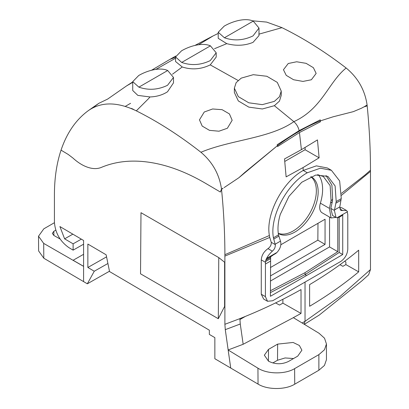 <?xml version="1.0" encoding="UTF-8"?>
<svg xmlns="http://www.w3.org/2000/svg" width="409" height="409" viewBox="0 0 409 409"><rect width="100%" height="100%" fill="white"/><g stroke="black" fill="none" stroke-linecap="round" stroke-linejoin="round"><path stroke-width="0.61" d="M347.512 211.709L337.031 217.762L336.04 217.481L334.378 210.441L330.82 208.386L332.532 215.456L336.04 217.481M337.384 217.557A10.353 5.977 120 0 0 342.727 214.883L342.727 254.536L339.189 252.491L305.032 274.644L306.566 275.528A8852.34 5110.925 120 0 0 342.727 254.536M339.189 217.184L339.189 252.491M270.41 292.614L305.032 274.644M223.053 188.212L221.53 189.454L220.379 192.036L205.712 183.421C186.555 172.174 168.002 165.17 150.052 162.399C132.107 159.648 115.885 161.31 101.391 167.378C97.485 169.009 93.012 169.004 87.981 167.363C82.92 165.701 77.889 162.583 72.889 158.007L68.231 154.464L72.889 158.007C77.889 162.583 82.92 165.701 87.981 167.363C93.012 169.004 97.485 169.009 101.391 167.378C115.885 161.31 132.107 159.648 150.052 162.399C168.002 165.17 186.555 172.174 205.712 183.421L220.379 192.036L221.494 189.081L223.048 188.212L221.53 189.454C222.624 200.185 223.478 211.56 224.096 223.58C224.623 233.856 224.904 246.008 224.889 254.695L269.388 235.523C265.395 214.193 283.12 181.31 303.248 170.451L307.292 172.782L320.37 168.196L331.408 170.313L339.654 180.957L341.254 198.293L339.828 206.872L334.521 209.94L336.198 201.55L335.114 185.957L327.895 176.407L315.799 175.026L301.735 182.281L288.948 196.366L280.318 214.306C278.038 221.852 277.435 228.703 278.503 234.858L280.482 241.136C281.54 244.868 280.38 248.626 277.011 252.409L270.635 256.77L270.41 296.285A8853.316 5111.488 120 0 0 306.566 275.528M270.41 281.07L329.552 246.924L337.768 251.663L305.053 272.665L305.053 274.628M270.41 290.748L305.032 272.675M277.011 252.409L266.607 258.416L265.768 260.236L265.436 262.307L261.274 259.904L261.274 294.235L263.641 299.035L267.512 301.275L265.41 296.622L265.436 262.307M280.482 241.136L275.134 244.224L275.298 244.628L271.254 242.297C271.443 244.781 270.354 246.903 267.982 248.646L272.322 251.152C274.449 249.413 275.441 247.24 275.298 244.628M266.607 258.416C267.655 256.228 269.557 253.81 272.322 251.152M326.034 175.512L331.914 185.119L332.635 199.49L331.065 200.543L329.439 208.396L331.065 217.961L322.149 212.813A11.851 6.841 120 0 1 320.38 203.166A39.07 22.556 120 0 0 318.406 174.801M329.552 246.924L329.552 217.087M270.41 275.942L325.053 244.398L325.053 219.234L280.825 244.771M278.284 233.437A32.771 18.921 120 0 0 278.601 233.631A32.771 18.921 120 0 0 314.94 207.337A32.771 18.921 120 0 0 311.377 176.867A32.771 18.921 120 0 0 310.947 176.637M337.768 217.527L337.768 251.663M270.41 267.558L317.854 240.165L317.982 223.319M317.854 240.165L325.053 244.398M278.263 233.294A32.771 18.921 120 0 0 313.13 206.289A32.771 18.921 120 0 0 310.835 176.683M339.792 208.846L342.67 210.507L346.51 210.492L341.827 207.787L339.741 207.501M346.51 210.492L347.507 211.709M347.195 211.693L347.783 214.607L347.783 249.173C347.384 254.224 345.114 258.273 340.983 261.32L272.68 300.758L267.512 301.275M331.065 200.543L330.135 185.625L323.268 176.463L317.532 174.704M275.134 244.224L273.427 237.793C269.424 216.704 287.087 183.702 307.292 172.782M277.588 146.54L299.444 132.552L301.413 149.658L284.516 158.927L286.126 176.872L303.033 167.588L303.248 170.451L316.367 165.86L327.364 167.976L331.408 170.313M277.588 146.534L277.414 145.686L238.871 177.736L244.868 172.378L277.42 145.686C292.236 134.709 306.54 126.447 320.334 120.906C306.54 126.447 292.236 134.709 277.42 145.686L277.184 144.714L299.148 130.614L320.242 119.857L320.339 120.906L332.962 116.846L320.339 120.906L320.395 121.821L299.444 132.552M224.132 187.593L238.866 177.741L224.132 187.593M228.15 349.951L230.732 368.054L214.858 358.729L214.858 337.645L209.347 334.409L209.347 330.191L109.546 271.556L106.151 254.807L87.863 244.061L87.863 267.471L94.269 271.233L87.327 283.805L83.589 281.612L83.589 240.466L59.903 226.555L64.617 238.836L73.109 243.825L73.109 250.144L68.824 247.583C60.077 241.392 55.276 232.946 54.423 222.256L54.423 194.469C54.479 178.027 56.687 163.247 61.048 150.139L68.231 154.464L61.048 150.139C66.82 133.032 75.798 119.944 87.991 110.88M225.282 329.654L228.161 349.951L243.161 344.271L240.272 324L225.282 329.654L224.889 324.296L224.889 256.09L269.746 237.445L271.254 242.297M224.889 254.695L224.889 256.09M218.769 257.598L224.607 262.241L224.613 306.443L218.314 318.723L140.527 273.815L140.987 212.69L218.769 257.598L218.314 318.723M301.413 149.658L317.471 139.909L319.107 157.823L305.088 149.73L305.088 147.516M332.967 116.841L353.35 111.642L361.571 108.175L353.35 111.642L332.967 116.841M275.584 302.911L279.531 305.073L282.885 303.141L301.024 313.432L301.024 289.587C282.077 300.267 261.699 309.95 239.878 318.637L240.272 324M230.732 368.054L258.048 384.097L257.936 368.177L228.104 349.981M258.059 384.092C267.343 389.946 285.318 389.981 294.72 384.194L318.882 370.242L324.455 365.441L326.443 359.7M277.639 344.112L268.509 349.383L264.347 355.191L268.509 361.188C275.288 364.521 281.985 364.588 288.606 361.392L297.737 356.121L301.898 350.206L299.373 345.482L293.105 342.456L277.639 344.112L277.517 360.247L285.073 357.952L293.55 358.535M277.517 360.247L272.808 362.962M344.644 261.285L345.881 262L345.881 264.592L342.89 266.32L339.976 264.725M87.863 267.471L106.565 256.857M94.269 271.233L107.91 263.493M87.327 283.805L109.479 271.233M83.589 281.612L43.799 258.222L43.697 243.406M43.799 258.212L38.625 250.947L38.512 236.218L43.809 228.83L54.428 222.701M83.548 266.346L43.702 243.401M64.617 238.836L72.858 234.163M73.109 243.825L81.35 239.147M83.589 244.199L73.109 250.144M293.36 317.66L243.161 344.271M301.024 313.432L293.345 317.65L319.04 333.269L324.526 338.212L326.448 343.979L324.48 349.761L318.882 354.629L294.618 368.637C285.037 374.465 267.379 374.225 257.936 368.177M282.885 303.141L282.885 299.286M239.889 319.562L245.288 316.454M364.613 106.483L367.098 105.016L367.185 105.9L363.882 106.913L367.185 105.9C369.373 127.884 370.472 149.321 370.482 170.2L370.482 269.546L368.611 274.792L361.781 280.957L319.281 315.048L304.337 324.332M345.881 264.592L358.678 271.852L358.678 250.185C343.989 262.445 327.635 273.923 309.608 284.623L309.608 306.285L311.74 305.012C328.928 294.674 344.577 283.621 358.678 271.852M73.109 260.267L83.589 254.316L73.109 260.267L83.594 266.32M43.676 243.386L38.512 236.218M55.777 230.17L53.85 231.279L52.337 233.391L53.85 235.461L60.143 239.035M284.771 161.463L305.088 149.73M341.469 195.287L370.488 171.391M370.488 170.205L364.935 175.047L341.52 193.324M302.118 322.982L305.032 321.316L340.027 296.479L370.482 269.546M303.033 167.588L319.107 157.823M269.388 235.523L269.746 237.445M330.692 202.915L332.292 201.821L330.82 208.386M332.635 199.49L332.292 201.821M342.67 210.507L340.794 210.456L339.828 206.872M261.274 259.904C261.632 255.313 263.871 251.566 267.982 248.646M331.065 217.961L335.917 217.409M334.521 209.94L334.378 210.441M125.272 106.386L130.563 103.313M89.075 110.113L98.855 103.313L92.531 108.037M132.731 82.342L126.56 85.905L107.654 99.07L98.922 103.272M126.56 85.905L132.731 81.948M151.555 70.246L169.914 59.382L175.563 57.24M213.038 35.961L194.929 45.435M175.706 56.064L169.914 59.377M213.391 35.782L218.212 33.415M136.309 110.849C117.046 101.647 100.946 101.657 88.001 110.87M136.524 110.957C158.068 121.739 179.495 135.476 200.804 152.168M221.494 189.081C219.342 174.275 212.481 162 200.916 152.255C231.177 139.658 270.109 138.431 293.861 121.647C322.123 108.753 328.263 82.531 346.142 68.006C357.931 77.736 364.915 90.072 367.098 105.016M175.563 61.514L182.25 66.979L172.47 74.223M175.563 58.196L155.947 69.366M136.32 110.834L148.753 98.446M148.723 98.426L149.991 96.953C156.719 96.708 162.562 94.98 167.521 91.764L173.488 82.889L173.493 77.454L167.705 70.512C159.755 66.851 146.785 70.762 138.702 75.527L132.731 81.642L138.886 87.148L167.705 70.512M132.731 81.642L132.731 90.501L137.833 95.384L149.991 96.953M130.788 108.354A18.845 10.879 -60 0 1 132.961 109.126L134.106 109.791M213.094 35.936L198.631 44.719M214.52 48.702L226.765 43.645L218.212 38.313L218.212 32.255L224.418 37.771L253.253 21.12C245.262 17.454 232.389 21.329 224.183 26.145L218.212 32.255M281.704 27.536L266.637 22.086L252.476 20.798M258.785 34.198L281.934 27.674M281.97 27.664C303.437 38.195 324.792 51.616 346.034 67.925M281.234 91.074L281.234 95.394L279.454 101.11L274.367 105.701L262.358 108.973L248.825 107.132L238.319 100.926L234.362 92.465L234.362 88.17L236.146 82.638L241.223 78.129L253.283 74.689L266.852 76.268L277.302 82.408L281.234 91.074L279.449 96.78L274.367 101.371L262.317 104.648L248.779 102.797L238.319 96.626L234.362 88.17M216.203 52.781L210.42 45.849C202.327 42.214 189.454 46.145 181.514 50.844L175.563 56.948L181.688 62.439C191.213 65.777 200.737 65.164 210.252 60.598L216.203 52.781L216.203 57.071L210.257 64.883C201.09 69.341 191.755 70.041 182.25 66.979M227.373 128.257L218.963 131.207L209.49 130.353L202.199 126.079L199.469 119.857L204.255 112L212.634 108.978L222.113 109.684L229.434 113.932L232.164 120.266L227.373 128.257M173.488 77.454L167.521 85.297C157.986 89.873 148.441 90.491 138.886 87.148M224.418 37.771C233.974 41.094 243.513 40.465 253.028 35.895L258.999 28.047L258.999 35.573L253.028 42.362C244.802 45.716 236.044 46.14 226.765 43.645M258.999 28.047L253.253 21.12M311.367 79.765L316.152 73.426L313.386 67.689L306.09 63.334L296.663 61.774L288.248 63.507L283.457 69.724L286.239 75.358L293.575 79.735L302.982 81.417L311.367 79.765M363.821 106.943L361.571 108.175M270.467 258.708L265.492 261.581M270.41 261.167L265.405 264.056M270.553 257.471L265.768 260.236M265.41 296.622L261.274 294.235M278.503 234.858L273.427 237.793M278.774 236.167L273.657 239.117M239.878 318.642L224.889 324.296M294.618 368.637L294.736 384.184M318.882 354.629L318.882 370.242M53.881 235.482L53.85 231.279M268.509 349.383L268.422 361.137M305.032 284.081L305.032 321.316L304.163 324.23M341.029 200.221L335.978 203.14M341.213 198.651L336.198 201.55M305.053 282.067L305.053 284.071M320.38 203.166L329.439 208.396M276.239 253.12L266.305 258.856M275.993 253.355L266.233 258.989M299.148 130.614C298.309 127.061 296.545 124.07 293.861 121.647L274.367 105.706M210.257 64.883L238.053 80.44M181.688 62.439L210.42 45.849M326.448 343.979L326.448 359.7M94.024 106.637L97.761 104.05M94.039 106.621L88.451 110.542M175.563 61.565L175.563 56.948"/></g></svg>
